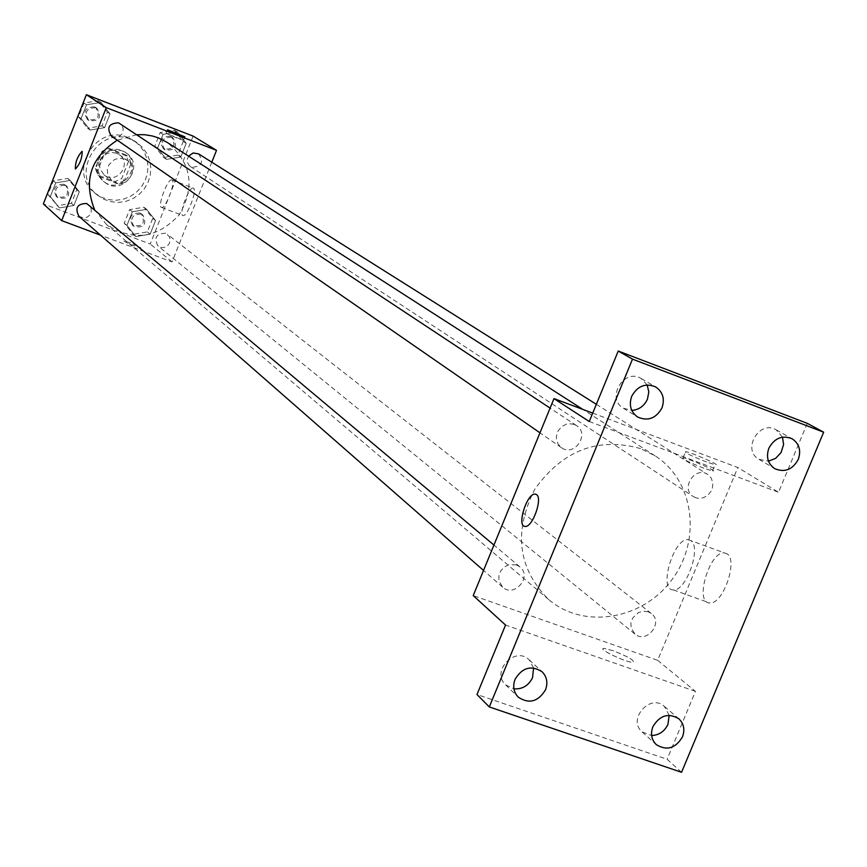 <?xml version="1.0" encoding="UTF-8"?>
<svg xmlns="http://www.w3.org/2000/svg" width="867" height="867" viewBox="0 0 867 867"><rect width="100%" height="100%" fill="white"/><g stroke="black" fill="none" stroke-linecap="round" stroke-linejoin="round"><path stroke-width="0.65" stroke-dasharray="4.33 3.25" d="M124.588 158.975L119.548 158.173L114.563 159.463L108.939 164.763L107.335 169.694L107.779 174.82L112.071 181.04C124.675 191.455 140.963 169.455 127.319 160.438L124.588 158.975M116.525 153.21L111.55 152.408L106.63 153.676L101.071 158.91L99.488 163.776L99.933 168.837L104.17 174.982C116.622 185.267 132.694 163.56 119.223 154.651L116.525 153.21M128.479 161.392L121.673 178.58L115.04 181.582L98.09 175.145L95.24 168.523L102.046 151.281L108.7 148.279L125.65 154.77L128.479 161.392L131.188 163.332L124.349 180.596L121.673 178.58M95.24 168.523L97.808 170.496L104.658 153.177L102.046 151.281M108.7 148.279L111.334 150.164L128.349 156.678L125.65 154.77M111.334 150.164L104.658 153.177M97.808 170.496L100.67 177.15L98.09 175.145M124.349 180.596L117.695 183.62L100.67 177.15M131.188 163.332L128.349 156.678M97.906 160.568C104.419 149.07 113.436 146.23 124.946 152.061C144.496 164.784 121.239 196.202 103.357 181.225C97.028 175.643 95.207 168.762 97.906 160.568M99.196 161.544C96.497 169.759 98.318 176.651 104.669 182.233C122.583 197.243 145.894 165.77 126.3 153.004L122.529 150.999C112.049 148.159 104.268 151.671 99.196 161.544M117.695 183.62L115.04 181.582M127.882 137.474C95.63 123.201 66.802 172.522 95.197 193.308L101.428 197.243L108.418 199.605L115.788 200.288L123.157 199.258L130.126 196.571L136.336 192.355L141.462 186.849L145.233 180.347L147.444 173.172L147.986 165.727L146.816 158.379L144.009 151.53L139.706 145.537L134.125 140.725L127.882 137.474M130.614 139.327C98.231 124.989 69.262 174.538 97.787 195.4L104.04 199.356L111.063 201.729L118.465 202.423L125.856 201.382L132.857 198.673L139.099 194.446L144.247 188.919L148.029 182.384L150.251 175.177L150.804 167.689L149.633 160.308L146.816 153.437L142.491 147.423L136.888 142.589L130.614 139.327M59.422 207.917L50.329 196.614L55.748 182.861L70.26 180.444L79.309 191.759L73.89 205.479L59.422 207.917L50.329 196.614L55.748 182.861L70.26 180.444L79.309 191.759L73.89 205.479L59.422 207.917L47.945 194.501L53.342 180.813L67.789 178.407L76.805 189.678L71.408 203.333L56.994 205.761M135.848 236.604L126.94 225.431L132.348 211.786L146.664 209.359L155.54 220.554L150.132 234.155L135.848 236.604L126.94 225.431L132.348 211.786L146.664 209.359L155.54 220.554L150.132 234.155L135.848 236.604L133.106 234.339L124.23 223.209L129.617 209.63L143.868 207.213L152.711 218.354L147.336 231.901L133.106 234.339M193.113 136.108L150.251 244.017L43.35 203.908M90.146 130.028L81.075 118.595L86.527 104.777L101.027 102.436L110.055 113.88L104.614 127.666L90.146 130.028L81.075 118.595L86.527 104.777L101.027 102.436L110.055 113.88L104.614 127.666L90.146 130.028L87.578 128.218L78.55 116.828L83.969 103.075L98.415 100.745L107.4 112.146L101.992 125.867L87.578 128.218M166.497 159.376L157.599 148.073L163.039 134.374L177.356 132.022L186.21 143.337L180.78 157.003L166.497 159.376L157.599 148.073L163.039 134.374L177.356 132.022L186.21 143.337L180.78 157.003L166.497 159.376L163.614 157.447L154.76 146.198L160.157 132.553L174.419 130.213L183.24 141.484L177.833 155.085L163.614 157.447M136.78 134.688L117.294 140.205M94.568 209.586L106.283 224.293C132.792 241.774 157.1 238.609 179.22 214.81C195.53 186.708 191.455 162.53 166.995 142.286M211.786 162.194L172.078 261.932L100.496 235.152M165.586 233.245C156.179 233.548 153.665 237.807 158.065 246.044L161.013 247.474L164.307 247.442L167.309 245.957L169.412 243.324L170.192 240.072L169.499 236.843L165.586 233.245M78.897 216.241L83.503 218.04L86.808 217.379L89.529 215.352L91.122 212.361L91.273 209.001L88.792 204.742M111.453 136.162L116.243 137.43L119.451 136.401L121.922 134.071L123.233 129.205L122.247 125.986L119.96 123.558M198.608 153.893C203.994 162.194 201.729 166.659 191.813 167.288L189.19 165.532L187.532 162.649L187.305 159.29L188.562 156.136M172.078 261.932L150.251 244.017M193.493 188.226L193.233 188.106C189.017 186.199 178.266 214.994 182.97 215.558C186.979 217.433 197.513 190.079 193.493 188.226M130.418 242.847L123.537 240.831C128.034 243.703 133.789 246.033 140.812 247.821L130.418 242.847M176.727 138.005L166.161 133.334L183.501 140.324L176.727 138.005M130.418 242.836L123.537 240.831C128.034 243.692 133.8 246.022 140.812 247.81L130.418 242.836M172.089 180.043L171.839 179.924C167.732 178.06 156.96 206.91 161.555 207.43C165.456 209.261 176.001 181.842 172.089 180.043M82.072 151.367L82.181 151.422C82.116 158.336 79.872 164.199 75.44 168.989L75.396 168.978M640.54 448.575C597.981 436.751 562.748 450.276 534.841 489.14C513.297 531.688 517.902 568.503 548.681 599.563C583.643 629.691 642.75 619.797 671.99 579.6C701.891 539.903 694.099 480.481 655.084 455.847L640.54 448.575M695.54 497.669L693.318 496.553C680.14 488.685 695.02 465.687 707.645 474.412L711.189 478.01L712.88 482.93L712.414 488.305L711.373 490.863L707.949 495.176L703.224 497.81L698.033 498.287L695.54 497.669M516.418 564.883L508.962 564.666L504.301 566.985L500.747 570.887L498.872 575.775L498.948 580.868L502.643 587.165C514.218 598.132 532.533 576.663 519.929 566.899L516.418 564.883M574.138 424.375L569.001 423.67L566.379 424.158L561.588 426.705L558.077 430.964L556.43 436.188L556.419 438.897L558.001 443.904L561.458 447.686C574.301 457.342 590.221 433.901 576.479 425.567L574.138 424.375M648.191 611.777L643.325 611.159L638.426 612.579L632.737 617.954L630.938 622.864L631.111 627.914L634.926 634.026C646.544 644.279 663.84 622.539 651.28 613.478L648.191 611.777M592.714 413.115L737.828 467.519L657.652 660.329L473.219 595.596M807.285 423.334L778.523 492.272L737.828 467.519M681.56 772.291L667.113 759.286L476.991 694.5M657.652 660.329L695.453 691.357L667.113 759.286M726.969 553.807L724.552 552.929C709.715 550.35 694.001 603.259 709.726 602.966C722.775 605.025 738.543 560.017 726.969 553.807M695.453 691.357L505.548 625.053M612.947 650.651L604.093 648.44C595.997 648.115 626.169 662.691 632.997 662.377C635.023 660.643 628.337 656.731 612.947 650.651L604.104 648.429C596.008 648.104 626.169 662.681 632.997 662.377C635.023 660.632 628.347 656.72 612.947 650.64M589.257 421.525L778.523 492.272M706.486 461.97C691.01 455.804 684.052 452.357 685.613 451.642C691.833 452.509 722.818 466.251 715.058 464.712L706.486 461.97M703.874 468.245C688.409 462.078 681.462 458.621 683.033 457.874C689.265 458.697 720.228 472.472 712.457 470.976L703.874 468.245M690.674 540.564L688.311 539.697C673.8 537.247 657.923 590.319 673.334 589.896C686.111 591.836 701.956 546.676 690.674 540.564M536.543 494.602C542.926 498.308 532.576 527.429 525.229 526.432L525.218 526.432M533.595 667.915L529.119 659.787C515.031 645.59 490.668 671.546 505.602 684.854L513.936 688.864M669.172 715.318L664.339 706.356C650.109 693.069 627.09 719.599 642.133 731.943L651.637 735.541M647.172 384.959L641.244 378.543C624.142 367.608 605.632 398.278 623.34 408.194L631.805 410.416M782.5 437.141L776.138 429.826C759.34 419.455 741.534 450.016 758.95 459.326L768.498 461.168M171.688 137.094C162.194 137.625 159.983 141.895 165.033 149.904C175.34 150.782 177.952 146.707 172.869 137.69L171.688 137.094M157.599 148.073L154.76 146.198M163.039 134.374L160.157 132.553M177.356 132.022L174.419 130.213M186.21 143.337L183.24 141.484M180.78 157.003L177.833 155.085M170.235 136.184C160.763 136.715 158.553 140.974 163.603 148.961C173.888 149.839 176.489 145.775 171.417 136.769L170.235 136.184M141.148 214.062C132.077 214.344 129.66 218.451 133.908 226.395C144.041 228.314 147.054 224.542 142.957 215.081L141.148 214.062M126.94 225.431L124.23 223.209M132.348 211.786L129.617 209.63M146.664 209.359L143.868 207.213M155.54 220.554L152.711 218.354M150.132 234.155L147.336 231.901M139.771 212.989C130.711 213.26 128.305 217.357 132.543 225.279C142.654 227.197 145.667 223.437 141.57 213.997L139.771 212.989M95.673 107.692C86.158 108.126 83.882 112.396 88.835 120.502C99.271 121.673 101.992 117.641 97.017 108.386L95.673 107.692M81.075 118.595L78.55 116.828M86.527 104.777L83.969 103.075M101.027 102.436L98.415 100.745M110.055 113.88L107.4 112.146M104.614 127.666L101.992 125.867M94.384 106.836C84.89 107.27 82.614 111.529 87.556 119.613C97.971 120.795 100.691 116.763 95.728 107.53L94.384 106.836M65.058 185.321C56.008 185.473 53.516 189.559 57.569 197.568C67.778 199.909 70.953 196.224 67.095 186.503L65.058 185.321M50.329 196.614L47.945 194.501M55.748 182.861L53.342 180.813M70.26 180.444L67.789 178.407M79.309 191.759L76.805 189.678M73.89 205.479L71.408 203.333M63.844 184.292C54.816 184.443 52.323 188.518 56.366 196.516C66.553 198.846 69.718 195.173 65.87 185.473L63.844 184.292M104.17 174.982L112.071 181.04M119.223 154.651L127.319 160.438M126.3 153.004L124.946 152.061M104.669 182.233L103.357 181.225M136.888 142.589L134.125 140.725M97.787 195.4L95.197 193.308M183.501 140.324L184.888 136.813M166.161 133.334L167.526 129.887M161.555 207.43L182.97 215.558M171.839 179.924L193.233 188.106M655.084 455.847L582.776 409.387M548.681 599.563L106.283 224.293M190.469 166.594L693.318 496.553M596.333 404.315L707.645 474.412M519.929 566.899L493.941 545.061M502.643 587.165L483.537 570.443M576.479 425.567L550.09 408.108M561.458 447.686L539.968 432.806M651.28 613.478L167.461 234.296M634.926 634.026L158.065 246.044M712.457 470.976L715.058 464.712M683.033 457.874L685.613 451.642M673.334 589.896L709.726 602.966M688.311 539.697L724.552 552.929M505.602 684.854L518.249 697.144M529.119 659.787L542.07 671.752M623.34 408.194L637.603 417.005M641.244 378.543L655.745 386.975M758.95 459.326L774.73 468.657M776.138 429.826L792.145 438.789M642.133 731.943L656.319 744.655M664.339 706.356L678.807 718.743M172.869 137.69L171.417 136.769M165.033 149.904L163.603 148.961M142.957 215.081L141.57 213.997M133.908 226.395L132.543 225.279M97.017 108.386L95.728 107.53M88.835 120.502L87.556 119.613M67.095 186.503L65.87 185.473M57.569 197.568L56.366 196.516"/><path stroke-width="1.3" d="M100.496 235.152L61.698 220.63L43.35 203.908L86.375 94.709L193.113 136.108L216.512 150.338L211.786 162.194M61.698 220.63L106.283 107.649L86.375 94.709M82.17 151.422C82.116 158.336 79.862 164.188 75.429 168.989C75.169 162.476 77.369 156.591 82.029 151.346L82.17 151.422M582.776 409.387L166.995 142.286L158.238 137.842L152.31 135.967L144.616 134.71L136.78 134.688M117.294 140.205C90.742 157.491 83.178 180.618 94.568 209.586M106.283 107.649L216.512 150.338M493.941 545.061L86.689 203.507C77.304 203.68 74.703 207.928 78.897 216.241L483.537 570.443M550.09 408.108L118.562 122.843C108.689 123.309 106.316 127.742 111.453 136.162L539.968 432.806M188.562 156.136L193.2 152.971L198.608 153.893L596.333 404.315M178.114 134.493L167.548 129.822L184.888 136.813L178.114 134.493M75.396 168.978C75.234 162.324 77.445 156.45 82.029 151.357L82.072 151.367M489.302 706.941L632.498 359.133L823.65 432.189L681.56 772.291L489.302 706.941L476.991 694.5L505.548 625.053L473.219 595.596L553.991 398.603L592.714 413.115M632.498 359.133L618.247 351.027L807.285 423.334L823.65 432.189M553.991 398.603L589.257 421.525L618.247 351.027M536.532 494.602C542.915 498.297 532.566 527.418 525.218 526.432C516.32 527.017 526.8 492.944 535.145 494.103L536.532 494.602M525.229 526.432C516.331 527.028 526.811 492.944 535.156 494.103L536.543 494.602M513.936 688.864C522.411 689.373 528.61 685.624 532.544 677.636L533.595 667.915M651.637 735.541C659.126 735.162 664.577 731.412 667.98 724.303L669.172 715.318M631.805 410.416C639.012 409.798 644.224 406.049 647.454 399.156L648.83 391.906L647.172 384.959M768.498 461.168L775.64 458.35L781.048 452.563L783.605 444.533L782.5 437.141M652.884 726.719C659.754 715.308 668.392 712.641 678.807 718.743C683.857 723.62 685.082 729.667 682.47 736.896C675.48 748.427 666.766 751.006 656.319 744.655C651.464 739.789 650.315 733.807 652.884 726.719M768.856 448.25C774.513 438.041 782.283 434.887 792.145 438.789C799.233 443.622 801.292 450.482 798.301 459.38C792.536 469.719 784.678 472.808 774.73 468.657C767.88 463.791 765.919 456.985 768.856 448.25M631.675 396.36C637.494 385.88 645.514 382.759 655.745 386.975C662.876 391.971 664.967 398.918 661.998 407.837C656.048 418.458 647.909 421.514 637.603 417.005C630.742 411.977 628.759 405.095 631.675 396.36M515.052 679.349C522.281 667.492 531.287 664.967 542.07 671.752C546.914 676.737 548.063 682.763 545.516 689.818C538.147 701.793 529.054 704.242 518.249 697.144C513.622 692.18 512.56 686.241 515.052 679.349"/></g></svg>
